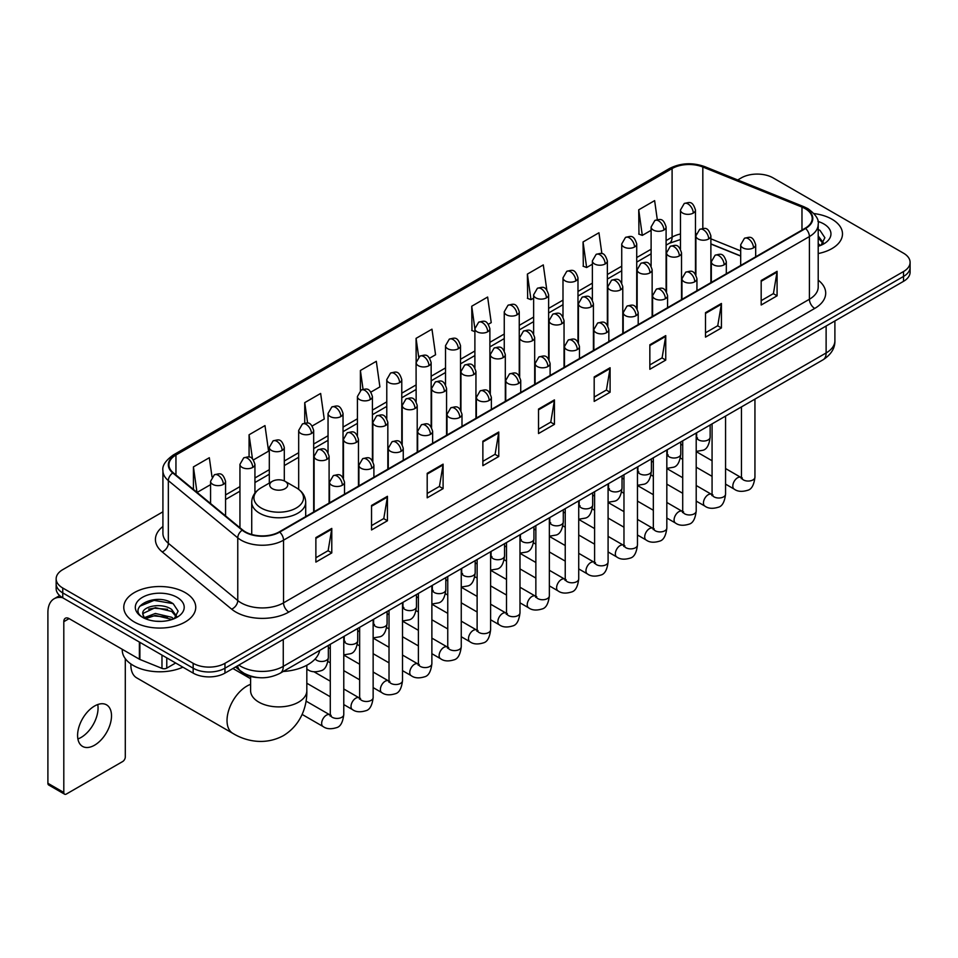 <?xml version="1.0" encoding="UTF-8"?>
<svg xmlns="http://www.w3.org/2000/svg" width="958" height="958" viewBox="0 0 958 958"><rect width="100%" height="100%" fill="white"/><g stroke="black" fill="none" stroke-linecap="round" stroke-linejoin="round"><path stroke-width="1.44" d="M740.69 256.085L710.884 244.039M258.648 677.629A22.489 12.981 180 0 1 241.799 672.121L235.56 666.984M162.92 511.811L62.749 569.651A22.489 12.981 0 0 0 56.151 578.836L56.151 588.631A22.489 12.981 0 0 0 62.749 597.804L193.157 673.103A22.489 12.981 0 0 0 224.962 673.103L903.514 281.341A22.489 12.981 0 0 0 910.1 272.156L910.1 267.258A22.489 12.981 0 0 1 903.514 276.443A22.489 12.981 0 0 0 910.1 267.258L910.1 262.36A22.489 12.981 0 0 0 903.514 253.187L773.106 177.889A22.489 12.981 0 0 0 741.3 177.889L737.708 179.96M56.151 578.836A22.489 12.981 0 0 0 62.749 588.008L193.157 663.307A22.489 12.981 0 0 0 224.962 663.307L224.962 668.205L903.514 276.443L224.962 668.205A22.489 12.981 0 0 1 193.157 668.205A22.489 12.981 0 0 0 224.962 668.205L224.962 673.103M62.749 588.008L62.749 592.906L193.157 668.205L62.749 592.906A22.489 12.981 0 0 1 56.151 583.733A22.489 12.981 0 0 0 62.749 592.906L62.749 597.804M831.951 219.214A35.985 20.777 0 0 0 813.977 213.574A35.985 20.777 0 0 1 831.951 219.214A35.985 20.777 0 0 1 842.489 233.896A35.985 20.777 0 0 0 831.951 219.214M185.205 592.607A35.985 20.777 0 0 0 145.987 588.104A35.985 20.777 0 0 0 123.774 607.3A35.985 20.777 0 0 0 134.312 621.981A35.985 20.777 0 0 0 173.53 626.484A35.985 20.777 0 0 0 195.743 607.3A35.985 20.777 0 0 0 185.205 592.607A35.985 20.777 0 0 0 145.987 588.104A35.985 20.777 0 0 0 123.774 607.3A35.985 20.777 0 0 0 134.312 621.981A35.985 20.777 0 0 0 173.53 626.484A35.985 20.777 0 0 0 195.743 607.3A35.985 20.777 0 0 0 185.205 592.607M805.175 208.652A23.986 13.855 180 0 1 812.204 218.448A23.986 13.855 180 0 1 805.175 228.232L279.293 531.846A23.986 13.855 180 0 1 242.685 530.002L173.254 472.761A23.986 13.855 180 0 1 168.919 464.81A23.986 13.855 180 0 1 175.949 455.014L672.097 168.56A23.986 13.855 180 0 1 702.825 167.015L801.978 207.096A23.986 13.855 180 0 1 805.175 208.652M805.594 208.401A24.585 14.202 0 0 0 802.313 206.808L703.16 166.728A24.585 14.202 0 0 0 671.678 168.321L175.518 454.775A24.585 14.202 0 0 0 172.763 472.953L242.194 530.193A24.585 14.202 0 0 0 279.724 532.097L805.594 228.483A24.585 14.202 0 0 0 805.594 208.401M315.877 537.606L315.877 562.095L331.779 552.91L331.779 528.421L315.877 537.606M315.877 557.748L328.127 550.67L331.719 529.235A5.999 3.461 -120 0 0 331.779 528.421M328.019 550.73L331.779 552.91M371.536 505.465L371.536 529.954L387.439 520.769L387.439 496.292L371.536 505.465M371.536 525.607L383.787 518.541L387.379 497.094A5.999 3.461 -120 0 0 387.439 496.292M383.679 518.601L387.439 520.769M427.196 473.336L427.196 497.813L443.099 488.64L443.099 464.151L427.196 473.336M427.196 493.478L439.447 486.401L443.039 464.965A5.999 3.461 -120 0 0 443.099 464.151M439.339 486.46L443.099 488.64M482.868 441.195L482.868 465.684L498.771 456.499L498.771 432.01L482.868 441.195M482.868 461.337L495.106 454.26L498.699 432.824A5.999 3.461 -120 0 0 498.771 432.01M494.999 454.331L498.771 456.499M761.179 280.514L761.179 305.003L777.082 295.818L777.082 271.33L761.179 280.514M761.179 300.656L773.429 293.579L777.01 272.144A5.999 3.461 -120 0 0 777.082 271.33M773.322 293.639L777.082 295.818M705.507 312.655L705.507 337.132L721.422 327.947L721.422 303.47L705.507 312.655M705.507 332.785L717.758 325.72L721.35 304.285A5.999 3.461 -120 0 0 721.422 303.47M717.65 325.78L721.422 327.947M649.847 344.784L649.847 369.273L665.75 360.088L665.75 335.599L649.847 344.784M649.847 364.926L662.098 357.861L665.69 336.414A5.999 3.461 -120 0 0 665.75 335.599M661.99 357.921L665.75 360.088M594.188 376.925L594.188 401.402L610.09 392.229L610.09 367.74L594.188 376.925M594.188 397.067L606.438 389.99L610.03 368.555A5.999 3.461 -120 0 0 610.09 367.74M606.33 390.05L610.09 392.229M538.528 409.054L538.528 433.543L554.431 424.358L554.431 399.881L538.528 409.054M538.528 429.196L550.778 422.131L554.359 400.695A5.999 3.461 -120 0 0 554.431 399.881M550.67 422.191L554.431 424.358M818.204 253.547A35.985 20.777 0 0 0 842.489 233.896A35.985 20.777 0 0 1 818.204 253.547M224.962 663.307L903.514 271.545A22.489 12.981 0 0 0 910.1 262.36M312.2 425.987L324.235 419.029L320.643 393.451L304.74 402.635L304.74 423.089M253.463 459.9L268.575 451.17L264.983 425.591L249.08 434.764L249.08 457.05M212.017 476.904L209.323 457.72L193.42 466.905L193.42 489.382M488.412 324.247L491.226 322.618L487.634 297.04L471.731 306.225L471.983 330.558M546.802 289.915L543.294 264.899L527.391 274.084L527.654 298.417M601.887 253.678L598.954 232.77L583.051 241.955L583.314 266.288M657.284 219.598L654.625 200.629L638.723 209.814L638.974 234.147M370.938 392.073L379.895 386.9L376.314 361.31L360.4 370.495L360.4 390.553M429.675 358.16L435.567 354.759L431.974 329.181L416.071 338.354L416.155 362.795M416.155 401.618L416.071 362.603M416.071 338.354L418.682 357.011M474.893 331.648L471.731 330.462M471.731 306.225L474.893 328.726A7.496 4.323 0 0 0 477.084 331.779A7.496 4.323 0 0 0 487.682 331.779A7.496 4.323 0 0 0 489.885 328.714C486.844 319.098 483.886 321.014 478.641 322.223A7.496 4.323 60 0 1 482.389 322.595A7.496 4.323 -120 0 1 487.682 331.779M527.391 274.084L530.983 299.674L533.63 298.142M530.983 299.674L527.391 298.321M583.051 241.955L586.643 267.533L592.367 264.228M586.643 267.533L583.051 266.192M638.723 209.814L642.303 235.393L651.105 230.315M642.303 235.393L638.723 234.051M360.4 370.495L363.046 389.283M304.74 402.635L307.614 423.089M249.08 434.764L252.457 458.786M197.108 492.424L210.568 484.652M193.42 466.905L196.989 492.316M818.204 243.703L820.455 245.488M818.204 245.655L818.839 246.086M818.204 235.931L823.353 242.841M818.204 237.871L822.97 243.344M818.204 246.29A24.441 14.107 0 0 0 823.784 243.883A24.441 14.107 0 0 0 823.784 223.921A24.441 14.107 0 0 0 817.916 221.43M821.042 245.236L824.874 237.728L820.024 230.423M818.204 229.513L819.701 230.207M130.863 664.996L130.863 663.93A28.117 16.226 120 0 0 130.863 664.996A28.117 16.226 120 0 0 136.683 677.857L232.854 733.385A28.117 16.226 -60 0 1 228.543 710.848A28.117 16.226 -60 0 1 246.913 686.072A28.117 16.226 -60 0 1 250.601 684.347M272.347 488.664A8.993 5.197 0 0 0 285.077 488.664A8.993 5.197 0 0 0 285.077 481.323L296.25 487.766A24.788 14.31 0 0 1 296.25 508.015A24.788 14.31 0 0 1 261.187 508.015A24.788 14.31 0 0 1 261.187 487.766C255.079 491.394 251.918 496.208 251.726 502.22A26.992 15.579 0 0 0 259.63 513.237A26.992 15.579 0 0 0 289.041 516.613A26.992 15.579 0 0 0 305.698 502.22C305.506 496.208 302.357 491.394 296.25 487.766L285.077 481.323A8.993 5.197 0 0 0 272.347 481.323A8.993 5.197 0 0 0 272.347 488.664M283.185 671.486A41.23 23.806 0 0 0 319.709 650.398M97.752 704.537A23.986 13.855 -60 0 1 81.095 737.444A23.986 13.855 -60 0 1 77.897 738.941M94.555 745.204A23.986 13.855 120 0 0 110.218 724.068A23.986 13.855 120 0 0 106.542 704.849A23.986 13.855 120 0 0 94.555 706.034A23.986 13.855 120 0 0 78.879 727.17A23.986 13.855 120 0 0 82.556 746.402A23.986 13.855 120 0 0 94.555 745.204M166.776 657.871L166.776 668.121L175.661 662.996M62.486 597.66A29.985 17.316 -120 0 0 54.115 598.774A29.985 17.316 -120 0 0 47.9 612.497L47.9 783.285L63.803 792.47L63.803 621.682A7.496 4.323 60 0 1 65.36 618.245A7.496 4.323 60 0 1 69.108 618.617L139.377 659.188L139.377 642.052M63.803 792.47A3.748 2.167 120 0 0 64.581 794.182L48.678 784.997A3.748 2.167 -60 0 1 47.9 783.285M64.581 794.182A3.748 2.167 120 0 0 66.449 793.99L122.648 761.55A3.748 2.167 120 0 0 125.294 756.964L125.294 658.661M166.776 668.121A3.748 2.167 180 0 1 161.974 668.373L139.88 659.439A3.748 2.167 180 0 1 139.377 659.188M122.265 649.32L122.265 650.147A37.482 21.639 0 0 0 133.246 665.451A37.482 21.639 0 0 0 182.894 667.175M155.687 621.215L161.339 621.371M144.454 617.623L155.376 613.455L171.733 617.287L173.721 618.88M145.46 618.676L155.376 615.407L172.093 619.479M144.634 618.377L142.874 614.27A16.945 9.784 0 0 0 145.616 618.808M176.607 616.234L171.733 609.516C161.567 601.923 140.646 606.606 142.874 614.27L142.814 613.527M142.922 614.509L143.389 613.252L155.376 607.635L171.733 611.455L176.224 616.748M174.296 618.64L178.128 611.12L173.278 603.827C156.13 591.493 125.666 607.743 143.257 617.694L144.131 618.233M177.038 597.313A24.441 14.107 0 0 0 142.479 597.313A24.441 14.107 0 0 0 142.479 617.275A24.441 14.107 0 0 0 177.038 617.275A24.441 14.107 0 0 0 177.038 597.313M139.688 606.27L154.034 600.379L172.955 603.6M148.646 609.132L154.034 608.162L167.542 609.312M148.646 616.904L154.034 615.934L167.542 617.084M238.853 665.08A29.985 17.316 0 0 0 240.865 666.361A29.985 17.316 0 0 0 283.269 666.361L826.119 352.963A29.985 17.316 0 0 0 834.897 340.713C835.113 348.161 831.161 354.532 823.006 359.825L280.167 673.235A14.993 8.658 60 0 0 283.269 666.361L283.269 639.429M826.119 326.019L826.119 352.963A14.993 8.658 60 0 1 823.006 359.825M237.632 665.786A14.993 10.023 129.5 0 0 240.242 670.66L235.692 666.9M903.514 281.341L903.514 271.545M193.157 673.103L193.157 663.307M818.204 280.143A37.482 21.639 180 0 1 814.719 308.428L288.837 612.042A7.496 4.323 60 0 1 283.532 602.857L809.414 299.243A29.985 17.316 0 0 0 818.204 287.005L818.204 224.316A29.985 17.316 180 0 1 809.414 236.566A7.496 4.323 -120 0 0 805.594 228.483M288.837 612.042A37.482 21.639 180 0 1 235.824 612.042A37.482 21.639 180 0 1 231.632 609.144L162.201 551.904A37.482 21.639 180 0 1 162.92 526.505M241.129 602.857A29.985 17.316 0 0 0 283.532 602.857L283.532 540.18A29.985 17.316 180 0 1 237.764 537.857L168.345 480.617A29.985 17.316 180 0 1 162.92 470.689L162.92 533.366A29.985 17.316 0 0 0 168.345 543.306L237.764 600.546A29.985 17.316 0 0 0 241.129 602.857M818.204 224.316C819.198 219.633 815.749 214.412 807.869 208.64L803.918 206.736A7.496 3.509 112 0 0 802.313 206.808M803.918 206.736L704.765 166.644C692.347 162.249 680.563 162.896 669.403 168.56A7.496 4.323 60 0 1 671.678 168.321M175.518 454.775A7.496 4.323 -120 0 0 173.254 455.014C165.471 460.606 162.022 465.827 162.92 470.689M172.763 472.953A7.496 5.018 129.5 0 0 168.345 480.617L168.345 543.306A7.496 5.018 -50.5 0 1 162.201 551.904M704.765 166.644A7.496 3.509 112 0 0 703.16 166.728M242.194 530.193A7.496 5.018 129.5 0 0 237.764 537.857L237.764 600.546A7.496 5.018 -50.5 0 1 231.632 609.144M279.724 532.097A7.496 4.323 60 0 1 283.532 540.18L809.414 236.566L809.414 299.243A7.496 4.323 60 0 0 814.719 308.428M175.949 455.014L175.949 474.976M801.978 207.096L801.978 230.088M702.825 167.015L702.825 228.411M740.69 250.876L710.884 238.829M696.226 233.704A23.986 13.855 0 0 0 695.46 233.572M680.467 233.992A23.986 13.855 0 0 0 672.097 237.129L666.097 240.59M672.097 168.56L672.097 237.129A13.496 7.796 60 0 1 669.307 243.308L666.097 245.152M651.105 249.248L636.723 257.546M621.73 266.204L607.36 274.503M592.367 283.161L577.985 291.46M562.993 300.117L548.623 308.416M533.63 317.074L519.248 325.373M504.255 334.031L489.885 342.329M474.893 350.987L460.511 359.286M445.518 367.932L431.148 376.231M416.155 384.888L401.773 393.187M386.781 401.845L372.411 410.144M357.418 418.802L343.036 427.1M328.043 435.758L313.673 444.057M298.68 452.715L284.298 461.014M269.306 469.671L254.936 477.97M239.943 486.628L225.561 494.927M538.528 409.832L554.359 400.695M594.188 377.703L610.03 368.555M649.847 345.563L665.69 336.414M705.507 313.422L721.35 304.285M761.179 281.293L777.01 272.144M482.868 441.973L498.699 432.824M427.196 474.102L443.039 464.965M371.536 506.243L387.379 497.094M315.877 538.384L331.719 529.235M306.823 665.235L306.823 690.67A28.117 16.226 180 0 1 298.597 702.142A28.117 16.226 180 0 1 258.84 702.142A28.117 16.226 180 0 1 250.601 690.67L250.661 691.772M753.491 247.859A7.496 4.323 0 0 0 755.682 244.793C752.641 235.177 749.683 237.093 744.438 238.303A7.496 4.323 60 0 1 748.186 238.674A7.496 4.323 -120 0 1 753.491 247.859A7.496 4.323 0 0 1 742.881 247.859A7.496 4.323 0 0 1 740.69 244.793L744.438 238.303M725.565 484.137L734.211 489.131A6.742 3.892 -60 0 1 733.181 483.718A6.742 3.892 -60 0 1 737.588 477.767A6.742 3.892 -60 0 1 737.888 477.611A6.742 3.892 -60 0 1 740.953 477.443L725.565 468.546M741.827 478.114L741.229 478.617L741.444 477.156A6.742 3.892 -0 0 0 743.42 479.91A6.742 3.892 -0 0 0 752.653 480.078A6.742 3.892 -0 0 0 754.94 477.156C754.006 484.999 751.587 489.37 747.659 490.292C742.019 492.005 737.54 491.622 734.211 489.131M724.116 264.815A7.496 4.323 0 0 0 726.32 261.75C723.278 252.134 720.32 254.05 715.075 255.259A7.496 4.323 60 0 1 718.823 255.63A7.496 4.323 -120 0 1 724.116 264.815A7.496 4.323 0 0 1 713.518 264.815A7.496 4.323 0 0 1 711.327 261.75L715.075 255.259M696.203 501.094L704.849 506.075A6.742 3.892 -60 0 1 703.807 500.675A6.742 3.892 -60 0 1 708.213 494.723A6.742 3.892 -60 0 1 708.513 494.567A6.742 3.892 -60 0 1 711.59 494.4L696.203 485.502M712.453 495.07L711.854 495.573L712.069 494.112A6.742 3.892 -0 0 0 714.045 496.867A6.742 3.892 -0 0 0 723.278 497.034A6.742 3.892 -0 0 0 725.565 494.112C724.643 501.956 722.212 506.327 718.284 507.249C712.644 508.961 708.166 508.566 704.849 506.075M694.754 281.772A7.496 4.323 0 0 0 696.945 278.706C693.903 269.09 690.946 271.006 685.7 272.216A7.496 4.323 60 0 1 689.449 272.587A7.496 4.323 -120 0 1 694.754 281.772A7.496 4.323 0 0 1 684.144 281.772A7.496 4.323 0 0 1 681.952 278.706L685.7 272.216M666.828 518.05L675.474 523.032A6.742 3.892 -60 0 1 674.444 517.631A6.742 3.892 -60 0 1 678.851 511.68A6.742 3.892 -60 0 1 679.15 511.524A6.742 3.892 -60 0 1 682.216 511.344L666.828 502.459M683.09 512.027L682.491 512.53L682.707 511.069A6.742 3.892 -0 0 0 684.683 513.823A6.742 3.892 -0 0 0 693.915 513.991A6.742 3.892 -0 0 0 696.203 511.069C695.269 518.913 692.85 523.284 688.922 524.206C683.282 525.918 678.803 525.523 675.474 523.032M665.379 298.728A7.496 4.323 0 0 0 667.582 295.663C664.541 286.047 661.583 287.963 656.338 289.172A7.496 4.323 60 0 1 660.086 289.544A7.496 4.323 -120 0 1 665.379 298.728A7.496 4.323 0 0 1 654.781 298.728A7.496 4.323 0 0 1 652.59 295.663L656.338 289.172M637.465 535.007L646.111 539.989A6.742 3.892 -60 0 1 645.069 534.588A6.742 3.892 -60 0 1 649.476 528.636A6.742 3.892 -60 0 1 649.775 528.481A6.742 3.892 -60 0 1 652.853 528.301L637.465 519.416M653.715 528.984L653.116 529.487L653.332 528.026A6.742 3.892 -0 0 0 655.308 530.78A6.742 3.892 -0 0 0 664.541 530.948A6.742 3.892 -0 0 0 666.828 528.026C665.906 535.857 663.475 540.24 659.547 541.162C653.907 542.875 649.428 542.479 646.111 539.989M636.016 315.673A7.496 4.323 0 0 0 638.208 312.619C635.166 303.003 632.208 304.919 626.963 306.129A7.496 4.323 60 0 1 630.711 306.5A7.496 4.323 -120 0 1 636.016 315.673A7.496 4.323 0 0 1 625.406 315.673A7.496 4.323 0 0 1 623.215 312.619L626.963 306.129M608.091 551.952L616.736 556.945A6.742 3.892 -60 0 1 615.707 551.545A6.742 3.892 -60 0 1 620.113 545.593A6.742 3.892 -60 0 1 620.413 545.437A6.742 3.892 -60 0 1 623.49 545.258L608.091 536.372M624.353 545.94L623.754 546.443L623.969 544.982A6.742 3.892 -0 0 0 625.945 547.736A6.742 3.892 -0 0 0 635.178 547.904A6.742 3.892 -0 0 0 637.465 544.982C636.531 552.814 634.112 557.197 630.184 558.107C624.544 559.831 620.065 559.436 616.736 556.945M606.642 332.63A7.496 4.323 0 0 0 608.845 329.576C605.803 319.96 602.845 321.876 597.6 323.086A7.496 4.323 60 0 1 601.349 323.457A7.496 4.323 -120 0 1 606.642 332.63A7.496 4.323 0 0 1 596.044 332.63A7.496 4.323 0 0 1 593.852 329.576L597.6 323.086M578.728 568.908L587.374 573.902A6.742 3.892 -60 0 1 586.332 568.501A6.742 3.892 -60 0 1 590.739 562.55A6.742 3.892 -60 0 1 591.038 562.394A6.742 3.892 -60 0 1 594.116 562.214L578.728 553.329M594.99 562.897L594.379 563.4L594.595 561.939A6.742 3.892 -0 0 0 596.571 564.693A6.742 3.892 -0 0 0 605.803 564.861A6.742 3.892 -0 0 0 608.091 561.939C607.168 569.77 604.737 574.153 600.81 575.063C595.169 576.788 590.691 576.393 587.374 573.902M577.279 349.586A7.496 4.323 0 0 0 579.47 346.533C576.429 336.917 573.471 338.833 568.226 340.042A7.496 4.323 60 0 1 571.974 340.413A7.496 4.323 -120 0 1 577.279 349.586A7.496 4.323 0 0 1 566.669 349.586A7.496 4.323 0 0 1 564.478 346.533L568.226 340.042M549.353 585.865L557.999 590.858A6.742 3.892 -60 0 1 556.969 585.458A6.742 3.892 -60 0 1 561.376 579.506A6.742 3.892 -60 0 1 561.675 579.351A6.742 3.892 -60 0 1 564.753 579.171L549.353 570.285M565.615 579.853L565.016 580.356L565.232 578.895A6.742 3.892 -0 0 0 567.208 581.65A6.742 3.892 -0 0 0 576.441 581.817A6.742 3.892 -0 0 0 578.728 578.895C577.794 586.727 575.375 591.11 571.447 592.02C565.807 593.744 561.328 593.349 557.999 590.858M547.904 366.543A7.496 4.323 0 0 0 550.108 363.489C547.066 353.873 544.108 355.789 538.863 356.999A7.496 4.323 60 0 1 542.611 357.37A7.496 4.323 -120 0 1 547.904 366.543A7.496 4.323 0 0 1 537.306 366.543A7.496 4.323 0 0 1 535.115 363.489L538.863 356.999M519.99 602.822L528.636 607.815A6.742 3.892 -60 0 1 527.595 602.414A6.742 3.892 -60 0 1 532.001 596.463A6.742 3.892 -60 0 1 532.301 596.295A6.742 3.892 -60 0 1 535.378 596.127L519.99 587.242M536.252 596.81L535.642 597.313L535.857 595.852A6.742 3.892 -0 0 0 537.833 598.606A6.742 3.892 -0 0 0 547.066 598.774A6.742 3.892 -0 0 0 549.353 595.852C548.431 603.684 546 608.067 542.072 608.977C536.432 610.689 531.953 610.306 528.636 607.815M518.541 383.499A7.496 4.323 0 0 0 520.733 380.446C517.691 370.83 514.733 372.746 509.488 373.943A7.496 4.323 60 0 1 513.237 374.315A7.496 4.323 -120 0 1 518.541 383.499A7.496 4.323 0 0 1 507.932 383.499A7.496 4.323 0 0 1 505.74 380.446L509.488 373.943M490.616 619.778L499.262 624.772A6.742 3.892 -60 0 1 498.232 619.359A6.742 3.892 -60 0 1 502.639 613.419A6.742 3.892 -60 0 1 502.938 613.252A6.742 3.892 -60 0 1 506.016 613.084L490.616 604.199M506.878 613.767L506.279 614.27L506.495 612.809A6.742 3.892 -0 0 0 508.47 615.563A6.742 3.892 -0 0 0 517.703 615.731A6.742 3.892 -0 0 0 519.99 612.809C519.056 620.64 516.637 625.023 512.71 625.933C507.069 627.646 502.591 627.262 499.262 624.772M489.167 400.456A7.496 4.323 0 0 0 491.37 397.402C488.329 387.786 485.371 389.69 480.126 390.9A7.496 4.323 60 0 1 483.874 391.271A7.496 4.323 -120 0 1 489.167 400.456A7.496 4.323 0 0 1 478.569 400.456A7.496 4.323 0 0 1 476.377 397.402L480.126 390.9M461.253 636.735L469.899 641.728A6.742 3.892 -60 0 1 468.857 636.316A6.742 3.892 -60 0 1 473.264 630.376A6.742 3.892 -60 0 1 473.563 630.208A6.742 3.892 -60 0 1 476.641 630.041L461.253 621.155M477.515 630.723L476.904 631.214L477.12 629.765A6.742 3.892 -0 0 0 479.096 632.52A6.742 3.892 -0 0 0 488.329 632.687A6.742 3.892 -0 0 0 490.616 629.765C489.694 637.597 487.263 641.98 483.335 642.89C477.695 644.602 473.216 644.219 469.899 641.728M459.804 417.413A7.496 4.323 0 0 0 461.995 414.359C458.954 404.731 455.996 406.647 450.751 407.857A7.496 4.323 60 0 1 454.499 408.228A7.496 4.323 -120 0 1 459.804 417.413A7.496 4.323 0 0 1 449.206 417.413A7.496 4.323 0 0 1 447.003 414.359L450.751 407.857M431.878 653.691L440.524 658.685A6.742 3.892 -60 0 1 439.494 653.272A6.742 3.892 -60 0 1 443.901 647.333A6.742 3.892 -60 0 1 444.201 647.165A6.742 3.892 -60 0 1 447.278 646.997L431.878 638.112M448.14 647.68L447.542 648.171L447.757 646.722A6.742 3.892 -0 0 0 449.733 649.476A6.742 3.892 -0 0 0 458.966 649.644A6.742 3.892 -0 0 0 461.253 646.722C460.319 654.553 457.9 658.924 453.972 659.846C448.332 661.559 443.853 661.176 440.524 658.685M430.429 434.369A7.496 4.323 0 0 0 432.633 431.304C429.591 421.688 426.633 423.604 421.388 424.813A7.496 4.323 60 0 1 425.136 425.184A7.496 4.323 -120 0 1 430.429 434.369A7.496 4.323 0 0 1 419.832 434.369A7.496 4.323 0 0 1 417.64 431.304L421.388 424.813M402.516 670.648L411.162 675.641A6.742 3.892 -60 0 1 410.12 670.229A6.742 3.892 -60 0 1 414.527 664.289A6.742 3.892 -60 0 1 414.826 664.122A6.742 3.892 -60 0 1 417.904 663.954L402.516 655.068M418.778 664.636L418.167 665.127L418.383 663.678A6.742 3.892 -0 0 0 420.358 666.433A6.742 3.892 -0 0 0 429.591 666.6A6.742 3.892 -0 0 0 431.878 663.678C430.956 671.51 428.525 675.881 424.598 676.803C418.957 678.515 414.479 678.132 411.162 675.641M401.067 451.326A7.496 4.323 0 0 0 403.258 448.26C400.216 438.644 397.259 440.56 392.014 441.77A7.496 4.323 60 0 1 395.762 442.141A7.496 4.323 -120 0 1 401.067 451.326A7.496 4.323 0 0 1 390.469 451.326A7.496 4.323 0 0 1 388.265 448.26L392.014 441.77M373.141 687.605L381.787 692.598A6.742 3.892 -60 0 1 380.757 687.185A6.742 3.892 -60 0 1 385.164 681.246A6.742 3.892 -60 0 1 385.463 681.078A6.742 3.892 -60 0 1 388.541 680.91L373.141 672.025M389.403 681.593L388.804 682.084L389.02 680.635A6.742 3.892 -0 0 0 390.996 683.389A6.742 3.892 -0 0 0 400.228 683.557A6.742 3.892 -0 0 0 402.516 680.635C401.582 688.467 399.163 692.838 395.235 693.76C389.595 695.472 385.116 695.089 381.787 692.598M371.692 468.282A7.496 4.323 0 0 0 373.895 465.217C370.854 455.601 367.896 457.517 362.651 458.726A7.496 4.323 60 0 1 366.399 459.098A7.496 4.323 -120 0 1 371.692 468.282A7.496 4.323 0 0 1 361.094 468.282A7.496 4.323 0 0 1 358.903 465.217L362.651 458.726M343.778 704.561L352.424 709.555A6.742 3.892 -60 0 1 351.382 704.142A6.742 3.892 -60 0 1 355.789 698.202A6.742 3.892 -60 0 1 356.089 698.035A6.742 3.892 -60 0 1 359.166 697.867L343.778 688.982M360.04 698.55L359.43 699.041L359.645 697.592A6.742 3.892 -0 0 0 361.621 700.346A6.742 3.892 -0 0 0 370.854 700.514A6.742 3.892 -0 0 0 373.141 697.592C372.219 705.423 369.788 709.794 365.86 710.716C360.22 712.429 355.741 712.045 352.424 709.555M342.329 485.239A7.496 4.323 0 0 0 344.521 482.173C341.479 472.557 338.521 474.473 333.276 475.683A7.496 4.323 60 0 1 337.024 476.054A7.496 4.323 -120 0 1 342.329 485.239A7.496 4.323 0 0 1 331.731 485.239A7.496 4.323 0 0 1 329.528 482.173L333.276 475.683M302.129 714.428L323.05 726.511A6.742 3.892 -60 0 1 322.02 721.099A6.742 3.892 -60 0 1 326.427 715.159A6.742 3.892 -60 0 1 326.726 714.991A6.742 3.892 -60 0 1 329.803 714.824L306.009 701.088M330.666 715.494L330.067 715.997L330.282 714.536A6.742 3.892 -0 0 0 332.258 717.291A6.742 3.892 -0 0 0 341.491 717.458A6.742 3.892 -0 0 0 343.778 714.536C342.844 722.38 340.425 726.751 336.498 727.673C330.857 729.385 326.379 729.002 323.05 726.511M708.692 238.949A7.496 4.323 0 0 0 710.884 235.884C707.842 226.268 704.884 228.184 699.639 229.393A7.496 4.323 60 0 1 703.388 229.764A7.496 4.323 -120 0 1 708.692 238.949A7.496 4.323 0 0 1 698.095 238.949A7.496 4.323 0 0 1 695.891 235.884L699.639 229.393M697.029 438.117L696.43 438.62L696.646 437.159A6.742 3.892 -0 0 0 698.621 439.914A6.742 3.892 -0 0 0 707.854 440.081A6.742 3.892 -0 0 0 710.141 437.159C709.219 444.991 706.788 449.374 702.861 450.284L696.203 451.41M679.33 255.906A7.496 4.323 0 0 0 681.521 252.84C678.48 243.224 675.522 245.14 670.277 246.35A7.496 4.323 60 0 1 674.025 246.721A7.496 4.323 -120 0 1 679.33 255.906A7.496 4.323 0 0 1 668.72 255.906A7.496 4.323 0 0 1 666.529 252.84L670.277 246.35M667.666 455.074L667.055 455.565L667.271 454.116A6.742 3.892 -0 0 0 669.247 456.87A6.742 3.892 -0 0 0 678.492 457.038A6.742 3.892 -0 0 0 680.767 454.116C679.845 461.948 677.426 466.33 673.486 467.241L666.828 468.366M649.955 272.862A7.496 4.323 0 0 0 652.147 269.797C649.105 260.181 646.147 262.097 640.902 263.306A7.496 4.323 60 0 1 644.65 263.678A7.496 4.323 -120 0 1 649.955 272.862A7.496 4.323 0 0 1 639.357 272.862A7.496 4.323 0 0 1 637.154 269.797L640.902 263.306M638.291 472.031L637.693 472.522L637.908 471.073A6.742 3.892 -0 0 0 639.884 473.827A6.742 3.892 -0 0 0 649.117 473.994A6.742 3.892 -0 0 0 651.404 471.073C650.482 478.904 648.051 483.275 644.123 484.197L637.465 485.323M620.592 289.819A7.496 4.323 0 0 0 622.784 286.753C619.742 277.137 616.784 279.053 611.539 280.263A7.496 4.323 60 0 1 615.287 280.634A7.496 4.323 -120 0 1 620.592 289.819A7.496 4.323 0 0 1 609.983 289.819A7.496 4.323 0 0 1 607.791 286.753L611.539 280.263M608.929 488.987L608.318 489.478L608.534 488.029A6.742 3.892 -0 0 0 610.521 490.783A6.742 3.892 -0 0 0 619.754 490.951A6.742 3.892 -0 0 0 622.029 488.029C621.107 495.861 618.688 500.232 614.749 501.154L608.091 502.267M591.218 306.776A7.496 4.323 0 0 0 593.409 303.71C590.367 294.094 587.41 296.01 582.165 297.219A7.496 4.323 60 0 1 585.913 297.591A7.496 4.323 -120 0 1 591.218 306.776A7.496 4.323 0 0 1 580.62 306.776A7.496 4.323 0 0 1 578.416 303.71L582.165 297.219M579.554 505.944L578.955 506.435L579.171 504.986A6.742 3.892 -0 0 0 581.147 507.74A6.742 3.892 -0 0 0 590.379 507.908A6.742 3.892 -0 0 0 592.667 504.986C591.745 512.817 589.314 517.188 585.386 518.11L578.728 519.224M561.855 323.732A7.496 4.323 0 0 0 564.046 320.667C561.005 311.051 558.047 312.967 552.802 314.176A7.496 4.323 60 0 1 556.55 314.547A7.496 4.323 -120 0 1 561.855 323.732A7.496 4.323 0 0 1 551.245 323.732A7.496 4.323 0 0 1 549.054 320.667L552.802 314.176M550.191 522.9L549.581 523.391L549.796 521.942A6.742 3.892 -0 0 0 551.784 524.697A6.742 3.892 -0 0 0 561.017 524.864A6.742 3.892 -0 0 0 563.292 521.942C562.37 529.774 559.951 534.145 556.023 535.067L549.353 536.181M532.48 340.689A7.496 4.323 0 0 0 534.684 337.623C531.63 328.007 528.672 329.923 523.427 331.133A7.496 4.323 60 0 1 527.175 331.504A7.496 4.323 -120 0 1 532.48 340.689A7.496 4.323 0 0 1 521.882 340.689A7.496 4.323 0 0 1 519.679 337.623L523.427 331.133M520.817 539.845L520.218 540.348L520.433 538.887A6.742 3.892 -0 0 0 522.409 541.641A6.742 3.892 -0 0 0 531.642 541.809A6.742 3.892 -0 0 0 533.929 538.887C533.007 546.731 530.576 551.101 526.649 552.024L519.99 553.137M503.118 357.645A7.496 4.323 0 0 0 505.309 354.58C502.267 344.964 499.31 346.88 494.065 348.089A7.496 4.323 60 0 1 497.813 348.461A7.496 4.323 -120 0 1 503.118 357.645A7.496 4.323 0 0 1 492.508 357.645A7.496 4.323 0 0 1 490.316 354.58L494.065 348.089M491.454 556.802L490.843 557.305L491.071 555.844A6.742 3.892 -0 0 0 493.047 558.598A6.742 3.892 -0 0 0 502.279 558.765A6.742 3.892 -0 0 0 504.555 555.844C503.633 563.687 501.214 568.058 497.286 568.98L490.616 570.094M473.743 374.59A7.496 4.323 0 0 0 475.946 371.536C472.893 361.92 469.947 363.836 464.69 365.046A7.496 4.323 60 0 1 468.438 365.417A7.496 4.323 -120 0 1 473.743 374.59A7.496 4.323 0 0 1 463.145 374.59A7.496 4.323 0 0 1 460.942 371.536L464.69 365.046M462.079 573.758L461.481 574.261L461.696 572.8A6.742 3.892 -0 0 0 463.672 575.554A6.742 3.892 -0 0 0 472.905 575.722A6.742 3.892 -0 0 0 475.192 572.8C474.27 580.644 471.839 585.015 467.911 585.937L461.253 587.05M444.38 391.547A7.496 4.323 0 0 0 446.572 388.493C443.53 378.877 440.572 380.793 435.327 382.002A7.496 4.323 60 0 1 439.075 382.374A7.496 4.323 -120 0 1 444.38 391.547A7.496 4.323 0 0 1 433.77 391.547A7.496 4.323 0 0 1 431.579 388.493L435.327 382.002M432.717 590.715L432.106 591.218L432.333 589.757A6.742 3.892 -0 0 0 434.309 592.511A6.742 3.892 -0 0 0 443.542 592.679A6.742 3.892 -0 0 0 445.817 589.757C444.895 597.6 442.476 601.971 438.548 602.893L431.878 604.007M415.006 408.503A7.496 4.323 0 0 0 417.209 405.45C414.155 395.834 411.21 397.75 405.952 398.959A7.496 4.323 60 0 1 409.701 399.33A7.496 4.323 -120 0 1 415.006 408.503A7.496 4.323 0 0 1 404.408 408.503A7.496 4.323 0 0 1 402.204 405.45L405.952 398.959M403.342 607.671L402.743 608.174L402.959 606.713A6.742 3.892 -0 0 0 404.935 609.468A6.742 3.892 -0 0 0 414.167 609.635A6.742 3.892 -0 0 0 416.455 606.713C415.533 614.545 413.102 618.928 409.174 619.85L402.516 620.964M385.643 425.46A7.496 4.323 0 0 0 387.834 422.406C384.793 412.79 381.835 414.706 376.59 415.916A7.496 4.323 60 0 1 380.338 416.287A7.496 4.323 -120 0 1 385.643 425.46A7.496 4.323 0 0 1 375.033 425.46A7.496 4.323 0 0 1 372.842 422.406L376.59 415.916M373.979 624.628L373.369 625.131L373.596 623.67A6.742 3.892 -0 0 0 375.572 626.424A6.742 3.892 -0 0 0 384.805 626.592A6.742 3.892 -0 0 0 387.08 623.67C386.158 631.502 383.739 635.884 379.811 636.807L373.141 637.92M356.268 442.416A7.496 4.323 0 0 0 358.472 439.363C355.418 429.747 352.472 431.663 347.215 432.86A7.496 4.323 60 0 1 350.963 433.232A7.496 4.323 -120 0 1 356.268 442.416A7.496 4.323 0 0 1 345.67 442.416A7.496 4.323 0 0 1 343.467 439.363L347.215 432.86M344.605 641.585L344.006 642.088L344.221 640.627A6.742 3.892 -0 0 0 346.197 643.381A6.742 3.892 -0 0 0 355.43 643.548A6.742 3.892 -0 0 0 357.717 640.627C356.795 648.458 354.364 652.841 350.436 653.751L343.778 654.877M326.906 459.373A7.496 4.323 0 0 0 329.097 456.319C326.055 446.703 323.097 448.607 317.852 449.817A7.496 4.323 60 0 1 321.601 450.188A7.496 4.323 -120 0 1 326.906 459.373A7.496 4.323 0 0 1 316.296 459.373A7.496 4.323 0 0 1 314.104 456.319L317.852 449.817M315.23 658.876A6.742 3.892 -0 0 0 316.835 660.337A6.742 3.892 -0 0 0 326.067 660.505A6.742 3.892 -0 0 0 328.343 657.583C327.42 665.415 325.001 669.798 321.074 670.708C315.433 672.432 310.943 672.037 307.626 669.546A6.742 3.892 -60 0 1 306.823 668.792M693.269 213.083A7.496 4.323 0 0 0 695.46 210.03C692.418 200.414 689.461 202.33 684.216 203.539A7.496 4.323 60 0 1 687.964 203.91A7.496 4.323 -120 0 1 693.269 213.083A7.496 4.323 0 0 1 682.671 213.083A7.496 4.323 0 0 1 680.467 210.03L684.216 203.539M663.894 230.04A7.496 4.323 0 0 0 666.097 226.986C663.056 217.37 660.098 219.286 654.853 220.484A7.496 4.323 60 0 1 658.601 220.855A7.496 4.323 -120 0 1 663.894 230.04A7.496 4.323 0 0 1 653.296 230.04A7.496 4.323 0 0 1 651.105 226.986L654.853 220.484M634.531 246.996A7.496 4.323 0 0 0 636.723 243.943C633.681 234.327 630.723 236.243 625.478 237.44A7.496 4.323 60 0 1 629.226 237.812A7.496 4.323 -120 0 1 634.531 246.996A7.496 4.323 0 0 1 623.933 246.996A7.496 4.323 0 0 1 621.73 243.943L625.478 237.44M605.157 263.953A7.496 4.323 0 0 0 607.36 260.899C604.318 251.271 601.361 253.187 596.115 254.397A7.496 4.323 60 0 1 599.864 254.768A7.496 4.323 -120 0 1 605.157 263.953A7.496 4.323 0 0 1 594.559 263.953A7.496 4.323 0 0 1 592.367 260.899L596.115 254.397M575.794 280.91A7.496 4.323 0 0 0 577.985 277.844C574.944 268.228 571.986 270.144 566.741 271.353A7.496 4.323 60 0 1 570.489 271.725A7.496 4.323 -120 0 1 575.794 280.91A7.496 4.323 0 0 1 565.196 280.91A7.496 4.323 0 0 1 562.993 277.844L566.741 271.353M546.419 297.866A7.496 4.323 0 0 0 548.623 294.801C545.581 285.185 542.623 287.101 537.378 288.31A7.496 4.323 60 0 1 541.126 288.681A7.496 4.323 -120 0 1 546.419 297.866A7.496 4.323 0 0 1 535.821 297.866A7.496 4.323 0 0 1 533.63 294.801L537.378 288.31M517.057 314.823A7.496 4.323 0 0 0 519.248 311.757C516.206 302.141 513.249 304.057 508.003 305.267A7.496 4.323 60 0 1 511.752 305.638A7.496 4.323 -120 0 1 517.057 314.823A7.496 4.323 0 0 1 506.459 314.823A7.496 4.323 0 0 1 504.255 311.757L508.003 305.267M458.319 348.736A7.496 4.323 0 0 0 460.511 345.67C457.469 336.054 454.511 337.97 449.266 339.18A7.496 4.323 60 0 1 453.014 339.551A7.496 4.323 -120 0 1 458.319 348.736A7.496 4.323 0 0 1 447.721 348.736A7.496 4.323 0 0 1 445.518 345.67L449.266 339.18M428.945 365.693A7.496 4.323 0 0 0 431.148 362.627C428.106 353.011 425.148 354.927 419.903 356.136A7.496 4.323 60 0 1 423.652 356.508A7.496 4.323 -120 0 1 428.945 365.693A7.496 4.323 0 0 1 418.347 365.693A7.496 4.323 0 0 1 416.155 362.627L419.903 356.136M399.582 382.649A7.496 4.323 0 0 0 401.773 379.584C398.732 369.968 395.774 371.884 390.529 373.093A7.496 4.323 60 0 1 394.277 373.464A7.496 4.323 -120 0 1 399.582 382.649A7.496 4.323 0 0 1 388.984 382.649A7.496 4.323 0 0 1 386.781 379.584L390.529 373.093M370.207 399.606A7.496 4.323 0 0 0 372.411 396.54C369.369 386.924 366.411 388.84 361.166 390.05A7.496 4.323 60 0 1 364.914 390.421A7.496 4.323 -120 0 1 370.207 399.606A7.496 4.323 0 0 1 359.609 399.606A7.496 4.323 0 0 1 357.418 396.54L361.166 390.05M340.844 416.562A7.496 4.323 0 0 0 343.036 413.497C339.994 403.881 337.036 405.797 331.791 407.006A7.496 4.323 60 0 1 335.539 407.378A7.496 4.323 -120 0 1 340.844 416.562A7.496 4.323 0 0 1 330.247 416.562A7.496 4.323 0 0 1 328.043 413.497L331.791 407.006M311.47 433.507A7.496 4.323 0 0 0 313.673 430.453C310.631 420.837 307.674 422.753 302.429 423.963A7.496 4.323 60 0 1 306.177 424.334A7.496 4.323 -120 0 1 311.47 433.507A7.496 4.323 0 0 1 300.872 433.507A7.496 4.323 0 0 1 298.68 430.453L302.429 423.963M282.107 450.464A7.496 4.323 0 0 0 284.298 447.41C281.257 437.794 278.299 439.71 273.054 440.919A7.496 4.323 60 0 1 276.802 441.291A7.496 4.323 -120 0 1 282.107 450.464A7.496 4.323 0 0 1 271.509 450.464A7.496 4.323 0 0 1 269.306 447.41L273.054 440.919M252.732 467.42A7.496 4.323 0 0 0 254.936 464.367C251.894 454.751 248.936 456.667 243.691 457.876A7.496 4.323 60 0 1 247.439 458.247A7.496 4.323 -120 0 1 252.732 467.42A7.496 4.323 0 0 1 242.134 467.42A7.496 4.323 0 0 1 239.943 464.367L243.691 457.876M223.37 484.377A7.496 4.323 0 0 0 225.561 481.323C222.519 471.707 219.562 473.623 214.317 474.821A7.496 4.323 60 0 1 218.065 475.204A7.496 4.323 -120 0 1 223.37 484.377A7.496 4.323 0 0 1 212.772 484.377A7.496 4.323 0 0 1 210.568 481.323L214.317 474.821M63.803 621.682L69.108 618.617M139.88 642.339L139.88 659.439M161.974 668.373L161.974 655.104M280.167 673.235C268.096 679.294 256.037 679.294 243.967 673.235L240.242 670.66M834.897 340.713L834.897 320.954M669.403 168.56L173.254 455.014M680.467 239.512L669.307 243.308M651.105 253.81L636.723 262.109M621.73 270.767L607.36 279.065M592.367 287.723L577.985 296.022M562.993 304.68L548.623 312.979M533.63 321.637L519.248 329.935M504.255 338.593L489.885 346.892M474.893 355.55L460.511 363.848M445.518 372.506L431.148 380.805M416.155 389.463L401.773 397.762M386.781 406.408L372.411 414.706M357.418 423.364L343.036 431.663M328.043 440.321L313.673 448.619M298.68 457.277L284.298 465.576M269.306 474.234L254.936 482.533M239.943 491.191L225.561 499.489M740.69 255.93L710.884 243.883M306.823 690.67C307.207 704.789 301.962 724.284 283.46 735.612C264.396 745.971 244.889 740.774 232.854 733.385M305.698 516.601L305.698 502.22M251.726 534.48L251.726 502.22M272.347 481.323L261.187 487.766M250.601 678.707L232.926 668.504M250.601 676.42L250.601 690.67M742.33 477.982L740.953 477.443M754.94 399.127L754.94 477.156M755.682 256.816L755.682 244.793M712.069 476.342L696.203 467.181M682.707 459.385L680.372 458.044M741.444 406.911L741.444 477.156M740.69 265.462L740.69 244.793M712.069 460.762L696.203 451.601M712.956 494.939L711.59 494.4M725.565 416.083L725.565 494.112M726.32 273.76L726.32 261.75M682.707 493.298L666.828 484.137M653.332 476.342L650.997 475M712.069 423.867L712.069 494.112M711.327 282.418L711.327 261.75M682.707 477.719L666.828 468.546M683.593 511.895L682.216 511.344M696.203 433.04L696.203 511.069M696.945 290.717L696.945 278.706M653.332 510.255L637.465 501.094M623.969 493.298L621.634 491.945M682.707 440.824L682.707 511.069M681.952 299.375L681.952 278.706M653.332 494.675L637.465 485.502M654.218 528.852L652.853 528.301M666.828 449.997L666.828 528.026M667.582 307.674L667.582 295.663M623.969 527.211L608.091 518.05M594.595 510.255L592.26 508.902M653.332 457.78L653.332 528.026M652.59 316.332L652.59 295.663M623.969 511.632L608.091 502.459M624.856 545.809L623.49 545.258M637.465 466.953L637.465 544.982M638.208 324.63L638.208 312.619M594.595 544.168L578.728 535.007M565.232 527.211L562.897 525.858M623.969 474.737L623.969 544.982M623.215 333.288L623.215 312.619M594.595 528.588L578.728 519.416M595.481 562.753L594.116 562.214M608.091 483.91L608.091 561.939M608.845 341.587L608.845 329.576M565.232 561.125L549.353 551.952M535.857 544.168L533.522 542.815M594.595 491.694L594.595 561.939M593.852 350.245L593.852 329.576M565.232 545.545L549.353 536.372M566.118 579.71L564.753 579.171M578.728 500.854L578.728 578.895M579.47 358.543L579.47 346.533M535.857 578.081L519.99 568.908M506.495 561.125L504.159 559.771M565.232 508.65L565.232 578.895M564.478 367.201L564.478 346.533M535.857 562.49L519.99 553.329M536.743 596.666L535.378 596.127M549.353 517.811L549.353 595.852M550.108 375.5L550.108 363.489M506.495 595.038L490.616 585.865M477.12 578.081L474.785 576.728M535.857 525.607L535.857 595.852M535.115 384.158L535.115 363.489M506.495 579.446L490.616 570.285M507.381 613.623L506.016 613.084M519.99 534.768L519.99 612.809M520.733 392.457L520.733 380.446M477.12 611.994L461.253 602.822M447.757 595.038L445.422 593.685M506.495 542.563L506.495 612.809M505.74 401.115L505.74 380.446M477.12 596.403L461.253 587.242M478.006 630.58L476.641 630.041M490.616 551.724L490.616 629.765M491.37 409.413L491.37 397.402M447.757 628.939L431.878 619.778M418.383 611.994L416.047 610.641M477.12 559.52L477.12 629.765M476.377 418.071L476.377 397.402M447.757 613.36L431.878 604.199M448.643 647.536L447.278 646.997M461.253 568.681L461.253 646.722M461.995 426.37L461.995 414.359M418.383 645.896L402.516 636.735M389.02 628.939L386.685 627.598M447.757 576.476L447.757 646.722M447.003 435.028L447.003 414.359M418.383 630.316L402.516 621.155M419.269 664.493L417.904 663.954M431.878 585.637L431.878 663.678M432.633 443.326L432.633 431.304M389.02 662.852L373.141 653.691M359.645 645.896L357.31 644.554M418.383 593.433L418.383 663.678M417.64 451.984L417.64 431.304M389.02 647.273L373.141 638.112M389.906 681.449L388.541 680.91M402.516 602.594L402.516 680.635M403.258 460.283L403.258 448.26M359.645 679.809L343.778 670.648M330.282 662.852L327.947 661.511M389.02 610.39L389.02 680.635M388.265 468.941L388.265 448.26M359.645 664.229L343.778 655.068M360.531 698.406L359.166 697.867M373.141 619.551L373.141 697.592M373.895 477.24L373.895 465.217M330.282 696.765L306.823 683.234M359.645 627.346L359.645 697.592M358.903 485.898L358.903 465.217M330.282 681.186L313.996 671.786M331.169 715.363L329.803 714.824M343.778 636.507L343.778 714.536M344.521 494.196L344.521 482.173M330.282 644.303L330.282 714.536M329.528 502.842L329.528 482.173M697.532 437.974L696.167 437.435M710.141 424.993L710.141 437.159M710.884 282.67L710.884 235.884M696.646 432.776L696.646 437.159M682.707 445.242L680.767 444.129M695.891 274.874L695.891 235.884M668.169 454.93L666.792 454.391M680.767 441.937L680.767 454.116M681.521 299.626L681.521 252.84M667.271 449.733L667.271 454.116M653.332 462.199L651.404 461.085M666.529 291.831L666.529 252.84M638.794 471.887L637.429 471.348M651.404 458.894L651.404 471.073M652.147 316.583L652.147 269.797M637.908 466.69L637.908 471.073M623.969 479.156L622.029 478.042M637.154 308.787L637.154 269.797M609.432 488.843L608.055 488.305M622.029 475.851L622.029 488.029M622.784 333.54L622.784 286.753M608.534 483.646L608.534 488.029M594.595 496.112L592.667 494.999M607.791 325.744L607.791 286.753M580.057 505.8L578.692 505.261M592.667 492.807L592.667 504.986M593.409 350.496L593.409 303.71M579.171 500.603L579.171 504.986M565.232 513.069L563.292 511.955M578.416 342.701L578.416 303.71M550.694 522.757L549.317 522.218M563.292 509.764L563.292 521.942M564.046 367.453L564.046 320.667M549.796 517.559L549.796 521.942M535.857 530.025L533.929 528.912M549.054 359.657L549.054 320.667M521.32 539.713L519.954 539.174M533.929 526.72L533.929 538.887M534.684 384.409L534.684 337.623M520.433 534.516L520.433 538.887M506.495 546.982L504.555 545.868M519.679 376.614L519.679 337.623M491.957 556.67L490.58 556.131M504.555 543.677L504.555 555.844M505.309 401.366L505.309 354.58M491.071 551.473L491.071 555.844M477.12 563.939L475.192 562.825M490.316 393.57L490.316 354.58M462.582 573.626L461.217 573.088M475.192 560.634L475.192 572.8M475.946 418.323L475.946 371.536M461.696 568.429L461.696 572.8M447.757 580.895L445.817 579.782M460.942 410.527L460.942 371.536M433.22 590.583L431.842 590.032M445.817 577.59L445.817 589.757M446.572 435.279L446.572 388.493M432.333 585.386L432.333 589.757M418.383 597.852L416.455 596.738M431.579 427.484L431.579 388.493M403.845 607.54L402.48 606.989M416.455 594.547L416.455 606.713M417.209 452.236L417.209 405.45M402.959 602.342L402.959 606.713M389.02 614.808L387.08 613.695M402.204 444.44L402.204 405.45M374.482 624.496L373.105 623.945M387.08 611.503L387.08 623.67M387.834 469.18L387.834 422.406M373.596 619.287L373.596 623.67M359.645 631.765L357.717 630.639M372.842 461.397L372.842 422.406M345.108 641.441L343.742 640.902M357.717 628.46L357.717 640.627M358.472 486.137L358.472 439.363M344.221 636.244L344.221 640.627M330.282 648.722L328.343 647.596M343.467 478.341L343.467 439.363M328.343 645.417L328.343 657.583M329.097 503.094L329.097 456.319M307.626 669.546L306.823 669.091M314.104 511.752L314.104 456.319M695.46 274.228L695.46 210.03M680.467 249.02L680.467 210.03M666.097 291.184L666.097 226.986M651.105 265.965L651.105 226.986M636.723 308.141L636.723 243.943M621.73 282.921L621.73 243.943M607.36 325.097L607.36 260.899M592.367 299.878L592.367 260.899M577.985 342.054L577.985 277.844M562.993 316.835L562.993 277.844M548.623 359.011L548.623 294.801M533.63 333.791L533.63 294.801M519.248 375.967L519.248 311.757M504.255 350.748L504.255 311.757M489.885 392.924L489.885 328.714M474.893 367.704L474.893 328.714L478.641 322.223M460.511 409.88L460.511 345.67M445.518 384.661L445.518 345.67M431.148 426.825L431.148 362.627M401.773 443.782L401.773 379.584M386.781 418.574L386.781 379.584M372.411 460.738L372.411 396.54M357.418 435.531L357.418 396.54M343.036 477.695L343.036 413.497M328.043 452.487L328.043 413.497M313.673 511.249L313.673 430.453M298.68 489.37L298.68 430.453M284.298 480.916L284.298 447.41M269.306 483.071L269.306 447.41M254.936 493.107L254.936 464.367M239.943 527.738L239.943 464.367M225.561 515.883L225.561 481.323M210.568 503.525L210.568 481.323M54.115 598.774L59.647 595.577"/></g></svg>
